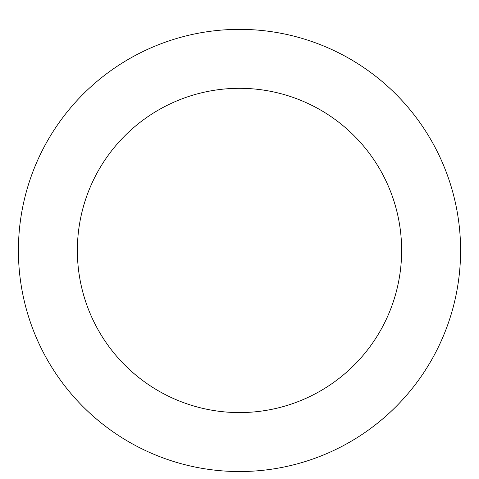 <?xml version="1.0" encoding="UTF-8"?>
<svg xmlns="http://www.w3.org/2000/svg" width="479" height="479" viewBox="0 0 479 479"><rect width="100%" height="100%" fill="white"/><g stroke="black" fill="none" stroke-linecap="round" stroke-linejoin="round"><path stroke-width="0.72" d="M239.5 29.357A221.094 221.094 0 0 1 430.974 360.992A221.094 221.094 0 0 1 48.026 360.992A221.094 221.094 0 0 1 239.5 29.357M239.5 88.31A162.136 162.136 0 0 1 379.913 331.516A162.136 162.136 0 0 1 99.087 331.516A162.136 162.136 0 0 1 239.5 88.31"/></g></svg>
